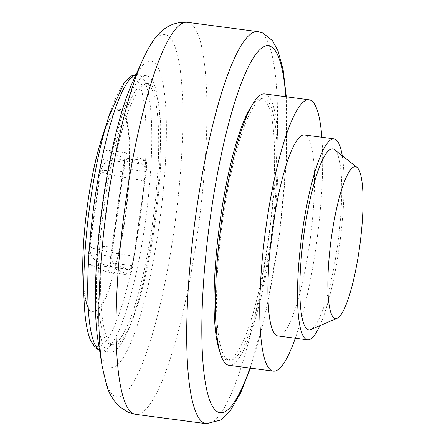 <?xml version="1.0" encoding="UTF-8"?>
<svg xmlns="http://www.w3.org/2000/svg" width="446" height="446" viewBox="0 0 446 446"><rect width="100%" height="100%" fill="white"/><g stroke="black" fill="none" stroke-linecap="round" stroke-linejoin="round"><path stroke-width="0.33" stroke-dasharray="2.23 1.67" d="M122.945 171.615C124.467 162.422 126.341 157.956 128.548 158.224L128.219 158.146C114.812 157.293 114.706 157.929 111.143 158.826C107.977 160.186 105.958 161.441 105.078 162.595C101.799 167.083 100.356 169.932 100.751 171.141A70.752 3.668 -171.9 0 0 101.939 172.017A70.752 3.668 -171.9 0 0 144.655 180.836L133.911 256.327C132.373 265.565 130.505 270.025 128.309 269.713L113.574 263.452C111.545 261.975 111.087 256.522 112.202 247.101L122.945 171.615A70.752 3.668 -171.9 0 0 100.751 171.141L90.003 246.632A70.752 3.668 -171.9 0 0 91.196 247.508A70.752 3.668 -171.9 0 0 133.911 256.327M228.893 365.263A136.844 26.102 -82.5 0 0 272.199 236.597A136.844 26.102 -82.5 0 0 266.061 94.307A136.844 26.102 97.5 0 0 264.718 93.939M228.263 359.883A131.776 25.132 -82.5 0 1 222.353 222.861A131.776 25.132 -82.5 0 1 264.054 98.962A131.776 25.132 -82.5 0 1 265.348 99.319A131.776 25.132 -82.5 0 1 271.257 236.341A131.776 25.132 -82.5 0 1 229.556 360.24A131.776 25.132 -82.5 0 1 228.263 359.883M321.85 137.268A136.844 26.102 -82.5 0 1 295.308 338.252M277.925 335.955A101.365 19.334 -82.5 0 0 310.009 240.645A101.365 19.334 -82.5 0 0 305.46 135.244A101.365 19.334 97.5 0 0 304.467 134.971M342.249 155.765A101.365 19.334 -82.5 0 1 319.81 325.68M334.595 149.756A91.229 17.4 -82.5 0 1 338.04 241.648A91.229 17.4 -82.5 0 1 310.856 329.499M251.884 105.596A131.776 25.132 97.5 0 1 261.59 98.638A131.776 25.132 97.5 0 1 262.884 98.99A131.776 25.132 -82.5 0 1 268.793 236.012A131.776 25.132 -82.5 0 1 227.086 359.916A131.776 25.132 -82.5 0 1 225.799 359.56A131.776 25.132 97.5 0 1 219.521 350.679M132.401 82.649A154.578 29.486 97.5 0 1 152.644 61.464A154.578 29.486 -82.5 0 1 159.016 226.239A154.578 29.486 -82.5 0 1 109.142 367.13A154.578 29.486 97.5 0 1 98.176 341.82M149.438 84.01A131.776 25.132 -82.5 0 1 155.347 221.032A131.776 25.132 -82.5 0 1 113.646 344.936A131.776 25.132 -82.5 0 1 112.353 344.58A131.776 25.132 97.5 0 1 106.438 207.557A131.776 25.132 97.5 0 1 148.144 83.658A131.776 25.132 97.5 0 1 149.438 84.01M109.889 344.256A131.776 25.132 -82.5 0 1 103.974 207.228A131.776 25.132 -82.5 0 1 145.68 83.33A131.776 25.132 -82.5 0 1 146.968 83.686A131.776 25.132 -82.5 0 1 152.883 220.709A131.776 25.132 -82.5 0 1 111.177 344.607A131.776 25.132 -82.5 0 1 109.889 344.256M148.039 76.171A139.375 26.587 -82.5 0 1 154.294 221.099A139.375 26.587 -82.5 0 1 110.184 352.145A139.375 26.587 -82.5 0 1 108.818 351.771A139.375 26.587 97.5 0 1 102.563 206.844A139.375 26.587 97.5 0 1 146.673 75.792A139.375 26.587 97.5 0 1 148.039 76.171M107.324 272.082L88.882 264.249A10.135 1.935 -82.5 0 1 88.464 253.44L101.872 159.239A10.135 1.935 -82.5 0 1 105.044 149.973A10.135 1.935 -82.5 0 1 105.144 150.001L123.581 157.834A10.135 1.935 -82.5 0 1 123.999 168.638L110.591 262.839A10.135 1.935 -82.5 0 1 107.425 272.105A10.135 1.935 -82.5 0 1 107.324 272.082L129.518 275.009L111.076 267.176A10.135 1.935 -82.5 0 1 110.658 256.372L124.066 162.166A10.135 1.935 -82.5 0 1 127.238 152.9A10.135 1.935 -82.5 0 1 127.339 152.928L145.781 160.761A10.135 1.935 -82.5 0 1 146.199 171.565L132.791 265.771A10.135 1.935 -82.5 0 1 129.619 275.037A10.135 1.935 -82.5 0 1 129.518 275.009M112.202 247.101A70.752 3.668 -171.9 0 0 90.003 246.632C89.919 247.101 89.066 251.249 92.355 257.013L94.262 259.405L100.071 263.291C105.602 265.387 115.09 267.55 128.543 269.785L128.309 269.713A55.544 2.877 -171.9 0 1 103.879 264.333A55.544 2.877 -171.9 0 1 113.574 263.452M143.283 164.485A55.544 2.877 8.1 0 1 118.853 159.099A55.544 2.877 8.1 0 1 128.548 158.224L143.283 164.485C145.318 166.018 145.775 171.47 144.655 180.836M285.814 96.721A185.057 35.301 -82.5 0 1 249.983 368.05M206.325 423.7A197.729 37.715 -82.5 0 0 268.854 237.579A197.729 37.715 -82.5 0 0 259.957 32.173A197.729 37.715 97.5 0 0 258.095 31.649M187.303 22.3A197.729 37.715 97.5 0 1 189.316 22.841A197.729 37.715 -82.5 0 1 198.163 228.642A197.729 37.715 -82.5 0 1 135.534 414.351M102.19 366.35A182.721 34.855 97.5 0 0 115.152 396.271A182.721 34.855 -82.5 0 0 174.107 229.729A182.721 34.855 -82.5 0 0 166.575 34.955A182.721 34.855 97.5 0 0 142.642 59.998M99.569 350.344A139.375 26.587 97.5 0 0 100.144 350.623A139.375 26.587 -82.5 0 0 101.51 351.002A139.375 26.587 -82.5 0 0 145.619 219.95A139.375 26.587 -82.5 0 0 139.369 75.023A139.375 26.587 97.5 0 0 138.004 74.649A139.375 26.587 97.5 0 0 135.958 74.777M109.822 113.507A135.617 25.868 97.5 0 1 134.073 78.111A135.617 25.868 -82.5 0 1 139.665 222.677A135.617 25.868 -82.5 0 1 95.907 346.28A135.617 25.868 97.5 0 1 84.378 306.162M83.067 279.291A102.675 19.585 97.5 0 0 91.954 312.579A102.675 19.585 -82.5 0 0 125.081 218.997A102.675 19.585 -82.5 0 0 120.849 109.549A102.675 19.585 97.5 0 0 101.576 139.113M120.498 110.82A101.365 19.334 -82.5 0 1 124.674 218.875A101.365 19.334 -82.5 0 1 91.971 311.258A101.365 19.334 97.5 0 1 87.79 203.209A101.365 19.334 97.5 0 1 120.498 110.82M88.882 264.249L111.076 267.176M88.464 253.44L110.658 256.372M110.591 262.839L132.791 265.771M123.999 168.638L146.199 171.565M123.581 157.834L145.781 160.761M105.144 150.001L127.339 152.928M101.872 159.239L124.066 162.166M227.086 359.916L229.556 360.24M261.59 98.638L264.054 98.962M250.474 368.117L266.948 307.155L279.564 233.927L286.388 159.936L286.304 96.788M145.68 83.33L148.144 83.658M111.177 344.607L113.646 344.936M136.047 74.582L146.673 75.792M99.609 350.556L110.184 352.145M107.425 272.105L129.619 275.037M105.044 149.973L127.238 152.9"/><path stroke-width="0.67" d="M309.111 99.798L264.718 93.939A136.844 26.102 97.5 0 0 221.411 222.604A136.844 26.102 97.5 0 0 227.549 364.895A136.844 26.102 -82.5 0 0 228.893 365.263L273.281 371.128A136.844 26.102 -82.5 0 1 271.943 370.76A136.844 26.102 97.5 0 1 265.799 228.464A136.844 26.102 97.5 0 1 309.111 99.798A136.844 26.102 97.5 0 1 310.449 100.166A136.844 26.102 -82.5 0 1 321.85 137.268M295.308 338.252A136.844 26.102 -82.5 0 1 273.281 371.128M334.06 138.879L304.467 134.971A101.365 19.334 97.5 0 0 272.383 230.281A101.365 19.334 97.5 0 0 276.933 335.682A101.365 19.334 -82.5 0 0 277.925 335.955L307.523 339.863A101.365 19.334 -82.5 0 1 306.525 339.59A101.365 19.334 97.5 0 1 301.981 234.189A101.365 19.334 97.5 0 1 334.06 138.879A101.365 19.334 97.5 0 1 335.052 139.152A101.365 19.334 -82.5 0 1 342.249 155.765M319.81 325.68A101.365 19.334 -82.5 0 1 307.523 339.863M357.04 167.384L334.595 149.756A91.229 17.4 -82.5 0 0 333.625 149.176A91.229 17.4 97.5 0 0 304.194 232.321A91.229 17.4 97.5 0 0 307.952 329.566A91.229 17.4 -82.5 0 0 310.856 329.499L337.115 318.299A76.595 14.612 -82.5 0 1 334.673 318.36A76.595 14.612 97.5 0 1 331.517 236.709A76.595 14.612 97.5 0 1 356.231 166.899A76.595 14.612 -82.5 0 1 357.04 167.384A76.595 14.612 -82.5 0 1 359.939 244.542A76.595 14.612 -82.5 0 1 337.115 318.299M251.884 105.596A131.776 25.132 97.5 0 0 219.421 225.983A131.776 25.132 97.5 0 0 219.521 350.679M102.19 366.35A182.721 34.855 97.5 0 1 142.642 59.998L132.401 82.649A154.578 29.486 97.5 0 0 98.176 341.82L102.19 366.35L106.527 384.948C108.69 392.87 112.95 400.073 119.294 406.546L128.192 412.305L135.534 414.351A197.729 37.715 -82.5 0 1 133.672 413.827A197.729 37.715 97.5 0 1 124.774 208.421A197.729 37.715 97.5 0 1 187.303 22.3L258.095 31.649A197.729 37.715 97.5 0 0 195.465 217.358A197.729 37.715 97.5 0 0 204.313 423.159A197.729 37.715 -82.5 0 0 206.325 423.7L220.67 420.071L230.632 410.225L240.662 392.831L250.474 368.117M249.983 368.05A185.057 35.301 -82.5 0 1 218.3 412.243A185.057 35.301 97.5 0 1 210.674 214.978A185.057 35.301 97.5 0 1 270.376 46.312A185.057 35.301 -82.5 0 1 285.814 96.721M135.958 74.777A139.375 26.587 97.5 0 0 93.398 209.347A139.375 26.587 97.5 0 0 99.569 350.344M109.822 113.507A135.617 25.868 97.5 0 0 108.618 117.159A135.617 25.868 97.5 0 0 84.171 302.321A135.617 25.868 97.5 0 0 84.378 306.162M136.047 74.582L131.475 75.909L124.423 82.309L108.618 117.159L101.576 139.113A102.675 19.585 97.5 0 0 83.067 279.291L84.171 302.321C84.941 319.018 87.009 331.601 90.382 340.075L95.26 347.835L99.609 350.556M258.095 31.649L263.001 33.021L272.473 40.653L278.103 51.056L283.149 69.849L286.304 96.788M206.325 423.7L135.534 414.351M142.642 59.998C150.257 44.009 161.324 20.878 187.303 22.3M101.576 139.113C89.546 175.629 80.927 240.901 83.067 279.291"/></g></svg>
